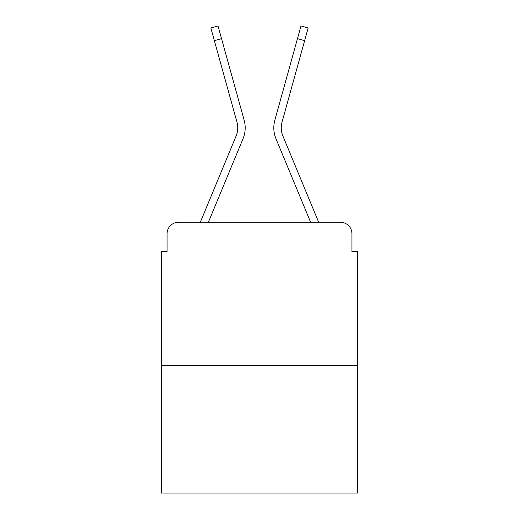 <?xml version="1.0" encoding="UTF-8"?>
<svg xmlns="http://www.w3.org/2000/svg" width="519" height="519" viewBox="0 0 519 519"><rect width="100%" height="100%" fill="white"/><g stroke="black" fill="none" stroke-linecap="round" stroke-linejoin="round"><path stroke-width="0.78" d="M167.053 233.738L167.053 251.488L167.053 233.738A11.45 11.45 0 0 1 178.504 222.294L200.399 222.294A36.064 36.064 0 0 1 201.288 219.92L236.132 135.959A21.182 21.182 0 0 0 236.975 122.179L210.844 27.942L218.012 25.95L221.535 38.64L214.36 40.625M357.669 365.402L161.331 365.402L161.331 493.05L357.669 493.05L357.669 251.488L351.947 251.488L351.947 233.738A11.45 11.45 0 0 0 340.496 222.294L178.504 222.294M161.331 365.402L161.331 251.488L167.053 251.488M221.535 38.64L244.151 120.194A28.623 28.623 0 0 1 243.002 138.813L208.366 222.294L243.002 138.813L208.366 222.294L243.002 138.813L208.366 222.294L243.002 138.813L208.366 222.294L243.002 138.813L208.366 222.294L243.002 138.813L208.366 222.294L243.002 138.813L208.366 222.294L243.002 138.813L208.366 222.294L243.002 138.813L208.366 222.294L243.002 138.813L208.366 222.294L243.002 138.813L208.366 222.294L214.853 222.294M304.147 222.294L310.634 222.294L275.998 138.813A28.623 28.623 0 0 1 274.849 120.194L300.988 25.95L308.156 27.942L304.64 40.625L297.465 38.64M304.64 40.625L282.025 122.179A21.182 21.182 0 0 0 282.868 135.959A21.182 21.182 0 0 1 282.025 122.179A21.182 21.182 0 0 0 282.868 135.959A21.182 21.182 0 0 1 282.025 122.179A21.182 21.182 0 0 0 282.868 135.959A21.182 21.182 0 0 1 282.025 122.179A21.182 21.182 0 0 0 282.868 135.959A21.182 21.182 0 0 1 282.025 122.179A21.182 21.182 0 0 0 282.868 135.959A21.182 21.182 0 0 1 282.025 122.179A21.182 21.182 0 0 0 282.868 135.959A21.182 21.182 0 0 1 282.025 122.179A21.182 21.182 0 0 0 282.868 135.959A21.182 21.182 0 0 1 282.025 122.179A21.182 21.182 0 0 0 282.868 135.959A21.182 21.182 0 0 1 282.025 122.179A21.182 21.182 0 0 0 282.868 135.959A21.182 21.182 0 0 1 282.025 122.179A21.182 21.182 0 0 0 282.868 135.959A21.182 21.182 0 0 1 282.025 122.179A21.182 21.182 0 0 0 282.868 135.959L317.712 219.92A36.064 36.064 0 0 1 318.601 222.294L340.496 222.294M351.947 251.488L351.947 233.738M236.132 135.959A21.182 21.182 0 0 0 236.975 122.179A21.182 21.182 0 0 1 236.132 135.959A21.182 21.182 0 0 0 236.975 122.179A21.182 21.182 0 0 1 236.132 135.959A21.182 21.182 0 0 0 236.975 122.179A21.182 21.182 0 0 1 236.132 135.959A21.182 21.182 0 0 0 236.975 122.179A21.182 21.182 0 0 1 236.132 135.959A21.182 21.182 0 0 0 236.975 122.179A21.182 21.182 0 0 1 236.132 135.959A21.182 21.182 0 0 0 236.975 122.179A21.182 21.182 0 0 1 236.132 135.959A21.182 21.182 0 0 0 236.975 122.179A21.182 21.182 0 0 1 236.132 135.959A21.182 21.182 0 0 0 236.975 122.179A21.182 21.182 0 0 1 236.132 135.959A21.182 21.182 0 0 0 236.975 122.179A21.182 21.182 0 0 1 236.132 135.959A21.182 21.182 0 0 0 236.975 122.179M310.634 222.294L275.998 138.813L310.634 222.294"/></g></svg>
